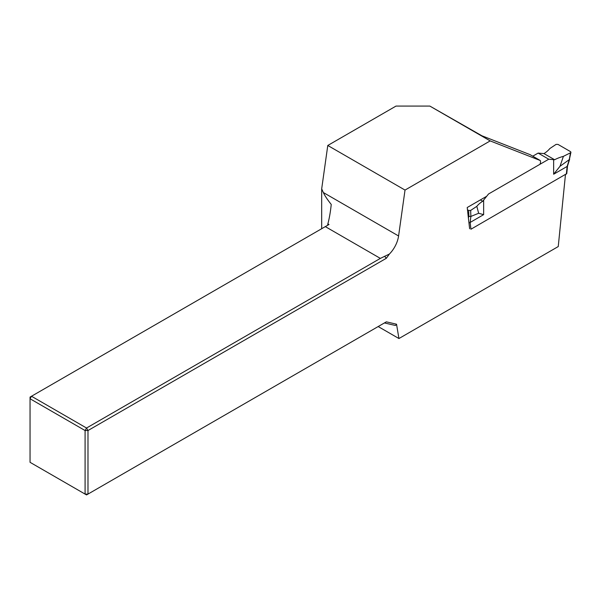 <?xml version="1.0" encoding="UTF-8"?>
<svg xmlns="http://www.w3.org/2000/svg" width="601" height="601" viewBox="0 0 601 601"><rect width="100%" height="100%" fill="white"/><g stroke="black" fill="none" stroke-linecap="round" stroke-linejoin="round"><path stroke-width="0.9" d="M429.85 106.076L396.014 106.076L327.778 145.472L405.021 190.074L490.183 140.904L429.85 106.076L481.949 135.803L530.112 154.66L540.254 160.512A4.094 2.366 -60 0 1 539.901 164.328M565.451 174.666L558.246 246.56L398.936 338.536L378.172 326.546M321.685 228.711L321.685 188.857L327.778 145.472M486.69 196.272L467.21 207.518L469.621 228.763M540.254 160.512L490.183 140.904M405.021 190.074L398.583 235.975A20.487 11.825 -60 0 1 389.403 254.035L386.33 258.287L87.986 430.534L87.986 494.09L386.33 321.843L396.532 324.202L395.443 325.487L384.43 322.94L386.33 321.843M398.936 338.536L396.532 324.202M327.868 223.835L329.002 224.489L327.628 225.277L327.868 223.835C329.348 218.328 330.467 211.86 331.241 204.445C327.35 199.555 324.72 195.58 323.338 192.53L321.685 188.857M85.087 494.09L85.087 430.534L30.05 398.756L30.05 462.312L86.536 494.923L87.986 494.09L85.087 494.09M329.002 224.489L31.5 396.247L86.536 428.025L380.358 258.392L389.403 254.035M325.314 226.615L380.358 258.392M30.05 397.081L31.5 396.247L30.05 398.756L30.05 397.081M86.536 428.025L85.087 430.534L87.986 430.534L86.536 428.025M386.33 258.287L384.602 256.244M566.758 173.621L470.936 229.229L470.162 222.43L470.876 216.435L470.666 210.425L468.682 210.47L467.465 209.772M468.938 222.753A1.367 0.879 173.5 0 0 470.162 222.43L483.64 214.647L483.64 200.065L488.53 193.988L548.758 159.212L538.135 153.082L532.756 156.185M566.352 174.14L567.126 166.447L553.649 174.23L560.004 166.289L563.4 156.358L570.567 152.752L570.942 152.286L570.552 151.655L557.983 144.398L556.083 144.39L549.847 148.53A34.137 19.713 180 0 1 543.973 153.593L538.135 153.082M560.004 166.289L569.26 159.633L570.477 152.804M548.758 159.212L554.633 159.746A34.137 19.713 180 0 1 563.4 156.358M554.633 159.746L543.973 153.593M566.758 173.651L567.517 166.026A1.367 0.684 5.7 0 1 567.126 166.447L569.26 159.633M570.942 152.286L569.365 159.565M483.64 214.647L478.644 213.265L476.826 206.338L470.666 210.425M478.644 213.265L470.876 216.435M483.64 200.065L482.693 201.275A34.137 19.713 0 0 0 476.826 206.338M482.693 201.275L480.357 199.93M468.682 210.47L468.885 216.33L470.763 216.495M398.583 235.975L323.338 192.53M553.649 174.23L553.649 159.648M468.885 216.33L468.389 217.915M567.517 166.026L569.628 159.355"/></g></svg>

